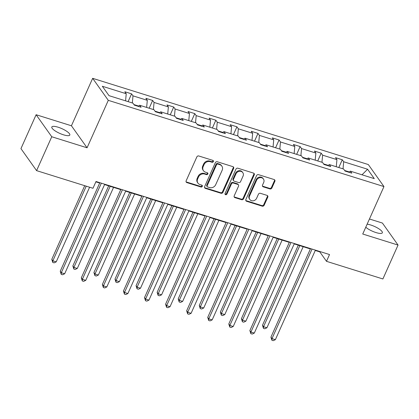 <?xml version="1.0" encoding="UTF-8"?>
<svg xmlns="http://www.w3.org/2000/svg" width="419" height="419" viewBox="0 0 419 419"><rect width="100%" height="100%" fill="white"/><g stroke="black" fill="none" stroke-linecap="round" stroke-linejoin="round"><path stroke-width="0.63" d="M213.376 161.603A1.058 0.932 144.6 0 0 212.862 160.383L198.779 155.978A1.514 1.33 144.6 0 0 196.857 156.895L186.141 180.846A1.514 1.33 144.6 0 0 186.874 182.59L200.958 187A1.058 0.932 144.6 0 0 202.236 185.455A1.058 0.932 144.6 0 0 201.79 185.135L199.968 184.564A4.834 4.258 144.6 0 1 197.93 183.108A4.834 4.258 144.6 0 1 197.632 178.981L198.522 176.986A4.834 4.258 144.6 0 1 204.671 174.053L206.494 174.623A1.058 0.932 144.6 0 0 207.772 173.078A1.058 0.932 144.6 0 0 207.326 172.759L205.504 172.188A4.834 4.258 144.6 0 1 203.466 170.732A4.834 4.258 144.6 0 1 203.168 166.605L204.058 164.609A4.834 4.258 144.6 0 1 210.207 161.676L212.03 162.247A1.058 0.932 144.6 0 0 213.376 161.603M203.466 170.732L203.042 170.135A4.834 4.258 144.6 0 1 202.744 166.008L203.639 164.012A4.834 4.258 144.6 0 1 209.783 161.079L211.605 161.65A1.058 0.932 144.6 0 0 213.03 160.456M186.073 181.804A1.514 1.33 144.6 0 0 186.45 181.998L200.533 186.403A1.058 0.932 144.6 0 0 201.958 185.203M197.93 183.108L197.506 182.511A4.834 4.258 144.6 0 1 197.208 178.384L198.103 176.389A4.834 4.258 144.6 0 1 204.247 173.456L206.069 174.026A1.058 0.932 144.6 0 0 207.494 172.827M365.771 227.218A9.852 2.598 24.1 0 0 376.053 232.587A9.852 2.598 24.1 0 0 382.343 232.802A9.852 2.598 24.1 0 0 370.642 224.972A9.852 2.598 24.1 0 0 367.138 224.17M58.11 127.208A9.852 2.598 24.1 0 0 51.82 126.994A9.852 2.598 24.1 0 0 63.52 134.824A9.852 2.598 24.1 0 0 69.811 135.038A9.852 2.598 24.1 0 0 58.11 127.208M269.951 188.932A1.514 1.33 144.6 0 0 271.868 188.016L274.874 181.296A1.514 1.33 144.6 0 0 274.146 179.552L258.502 174.66A1.514 1.33 144.6 0 0 256.58 175.577L245.864 199.528A1.514 1.33 144.6 0 0 246.597 201.272L262.242 206.169A1.514 1.33 144.6 0 0 264.159 205.252L267.793 197.134A1.514 1.33 144.6 0 0 267.06 195.39L260.367 193.295A1.514 1.33 144.6 0 0 258.444 194.212L256.643 198.234A4.043 3.562 144.6 0 1 253.364 200.79A4.043 3.562 144.6 0 1 249.803 199.465A4.043 3.562 144.6 0 1 249.551 196.019L256.606 180.249A4.043 3.562 144.6 0 1 259.885 177.693A4.043 3.562 144.6 0 1 263.446 179.018A4.043 3.562 144.6 0 1 263.698 182.464L262.524 185.093A1.514 1.33 144.6 0 0 263.252 186.843L269.951 188.932L269.527 188.341A1.514 1.33 144.6 0 0 271.449 187.424L274.455 180.704A1.514 1.33 144.6 0 0 274.524 179.746M362.734 234.022L398.05 245.068L382.887 278.965L326.501 261.325L329.533 254.548L96.009 181.5L92.976 188.278L36.589 170.638L51.752 136.746L87.068 147.792L108.296 100.345L383.956 186.57L362.734 234.022M233.645 168.401A1.514 1.33 144.6 0 0 232.917 166.657L217.272 161.76A1.514 1.33 144.6 0 0 215.35 162.677L204.634 186.633A1.514 1.33 144.6 0 0 205.368 188.377L221.012 193.269A1.514 1.33 144.6 0 0 222.929 192.352L233.645 168.401L233.221 167.804A1.514 1.33 144.6 0 0 233.294 166.846M237.887 168.213L253.532 173.105A1.514 1.33 144.6 0 1 254.26 174.849L243.544 198.805A1.514 1.33 144.6 0 1 241.627 199.716L234.928 197.627A1.514 1.33 144.6 0 1 234.2 195.877L238.547 186.167A1.514 1.33 144.6 0 0 237.814 184.418L233.373 183.03A1.514 1.33 144.6 0 0 231.45 183.946L226.93 194.06A1.058 0.932 144.6 0 1 225.071 193.478L235.965 169.129A1.514 1.33 144.6 0 1 237.887 168.213M398.05 245.068L382.411 223.049L369.453 218.996M87.068 147.792L71.429 125.773L36.113 114.727L51.752 136.746M36.113 114.727L20.95 148.619L36.589 170.638M348.896 172.251L350.368 171.162L351.787 173.152L345.031 171.041L343.617 169.046L329.303 164.567L330.717 166.563L323.966 164.452L322.546 162.457L308.232 157.979L309.646 159.974L302.895 157.858L301.476 155.868L287.162 151.39L288.576 153.38L281.825 151.269L280.405 149.274L266.091 144.796L267.505 146.791L260.754 144.681L259.34 142.685L245.021 138.207L246.435 140.197L239.684 138.087L238.27 136.096L223.95 131.613L225.37 133.609L218.613 131.498L217.199 129.502L202.88 125.024L204.299 127.02L197.543 124.904L196.129 122.914L181.815 118.436L183.229 120.426L176.478 118.315L175.058 116.32L160.744 111.842L162.158 113.837L155.407 111.726L153.988 109.731L139.674 105.253L141.088 107.248L134.337 105.132L132.917 103.142L109.013 95.663L102.336 86.262L126.239 93.736L124.825 91.745L131.576 93.856L132.996 95.851L147.31 100.33L145.896 98.334L152.647 100.445L154.066 102.44L168.38 106.918L166.966 104.923L173.717 107.039L175.132 109.029L189.451 113.507L188.037 111.517L194.788 113.628L196.202 115.623L210.521 120.101L209.102 118.106L215.858 120.222L217.272 122.212L231.592 126.69L230.172 124.7L236.929 126.81L238.343 128.806L252.662 133.284L251.243 131.288L257.999 133.399L259.413 135.395L273.727 139.873L272.313 137.877L279.064 139.993L280.484 141.983L294.798 146.461L293.384 144.471L300.135 146.582L301.554 148.577L315.868 153.055L314.454 151.06L321.205 153.171L322.625 155.166L336.939 159.644L335.525 157.649L342.276 159.765L343.69 161.755L367.599 169.234L374.277 178.635L350.368 171.162M108.296 100.345L92.657 78.327L368.317 164.552L383.956 186.57M328.234 165.358L323.573 163.897M336.268 166.752L336.939 159.644M321.954 162.273L322.625 155.166M327.826 165.657L329.303 164.567M307.164 158.764L302.502 157.308M315.198 160.158L315.868 153.055M300.884 155.679L301.554 148.577M306.755 159.068L308.232 157.979M286.093 152.176L281.432 150.714M294.133 153.569L294.798 146.461M279.813 149.091L280.484 141.983M285.685 152.479L287.162 151.39M265.028 145.587L260.361 144.126M273.062 146.975L273.727 139.873M258.743 142.497L259.413 135.395M264.619 145.885L266.091 144.796M243.958 138.993L239.291 137.537M251.992 140.386L252.662 133.284M237.673 135.908L238.343 128.806M243.549 139.297L245.021 138.207M222.887 132.404L218.22 130.943M230.921 133.797L231.592 126.69M216.602 129.319L217.272 122.212M222.479 132.703L223.95 131.613M201.817 125.81L197.15 124.354M209.851 127.203L210.521 120.101M195.537 122.725L196.202 115.623M201.408 126.114L202.88 125.024M180.746 119.221L176.085 117.765M188.78 120.614L189.451 113.507M174.466 116.136L175.132 109.029M180.338 119.525L181.815 118.436M159.676 112.632L155.014 111.171M167.71 114.026L168.38 106.918M153.396 109.548L154.066 102.44M159.267 112.931L160.744 111.842M138.605 106.038L133.944 104.582M146.64 107.432L147.31 100.33M132.325 102.954L132.996 95.851M138.197 106.342L139.674 105.253M125.574 100.843L126.239 93.736M71.429 125.773L92.657 78.327M315.271 250.478L319.802 251.892L326.501 261.325M95.857 181.841L99.691 183.04M104.577 184.57L120.761 189.629M125.648 191.158L141.826 196.223M146.718 197.752L162.897 202.812M167.783 204.341L183.967 209.4M188.854 210.93L205.038 215.995M209.924 217.524L226.108 222.583M230.995 224.113L247.179 229.177M252.065 230.701L268.249 235.766M273.136 237.295L289.314 242.355M294.206 243.884L310.385 248.949M349.305 171.947L344.643 170.491M319.954 251.552L319.802 251.892M343.025 168.862L343.69 161.755M367.599 169.234L362.011 174.802M128.099 101.634L131.576 93.856M149.169 108.222L152.647 100.445M170.24 114.816L173.717 107.039M191.31 121.405L194.788 113.628M212.381 127.994L215.858 120.222M233.451 134.588L236.929 126.81M254.516 141.177L257.999 133.399M275.587 147.766L279.064 139.993M296.657 154.36L300.135 146.582M317.728 160.948L321.205 153.171M338.798 167.542L342.276 159.765M204.566 187.592A1.514 1.33 144.6 0 0 204.943 187.78L220.588 192.677A1.514 1.33 144.6 0 0 222.51 191.761L233.221 167.804M217.896 164.08A1.058 0.932 144.6 0 0 216.55 164.725L207.148 185.748A1.058 0.932 144.6 0 0 207.656 186.968L209.579 187.571A4.834 4.258 144.6 0 0 215.727 184.638L222.154 170.266A4.834 4.258 144.6 0 0 221.855 166.139A4.834 4.258 144.6 0 0 219.818 164.683L217.896 164.08L217.471 163.489A1.058 0.932 144.6 0 0 216.131 164.128L216.55 164.725M207.211 186.649L206.787 186.057A1.058 0.932 144.6 0 1 206.724 185.151L216.131 164.128M221.855 166.139L221.436 165.547A4.834 4.258 144.6 0 0 219.394 164.086L219.818 164.683M217.471 163.489L219.394 164.086M234.127 196.836A1.514 1.33 144.6 0 0 234.509 197.03L241.203 199.125A1.514 1.33 144.6 0 0 243.125 198.208L253.835 174.257A1.514 1.33 144.6 0 0 253.909 173.293M238.453 184.873L238.029 184.281A1.514 1.33 144.6 0 0 237.39 183.826L232.948 182.433A1.514 1.33 144.6 0 0 231.031 183.349L226.506 193.463L226.93 194.06M224.998 194.034A1.058 0.932 144.6 0 0 226.506 193.463M243.057 176.085A4.043 3.562 144.6 0 0 242.805 172.633A4.043 3.562 144.6 0 0 239.244 171.313A4.043 3.562 144.6 0 0 235.96 173.864L233.477 179.421A1.514 1.33 144.6 0 0 234.205 181.165L238.647 182.558A1.514 1.33 144.6 0 0 240.569 181.642L243.057 176.085M242.805 172.633L242.381 172.041A4.043 3.562 144.6 0 0 238.82 170.716A4.043 3.562 144.6 0 0 235.541 173.272L235.96 173.864M233.572 180.709L233.147 180.118A1.514 1.33 144.6 0 1 233.053 178.824L235.541 173.272M262.451 186.052A1.514 1.33 144.6 0 0 262.833 186.246L269.527 188.341M263.446 179.018L263.027 178.421A4.043 3.562 144.6 0 0 259.466 177.101A4.043 3.562 144.6 0 0 256.182 179.651L256.606 180.249M249.803 199.465L249.378 198.873A4.043 3.562 144.6 0 1 249.132 195.422L256.182 179.651M245.796 200.486A1.514 1.33 144.6 0 0 246.173 200.68L261.817 205.572A1.514 1.33 144.6 0 0 263.74 204.655L267.369 196.537A1.514 1.33 144.6 0 0 267.442 195.579M84.722 185.696L51.788 259.324L52.846 260.812L56.219 261.865L89.608 187.225M86.235 186.167L52.846 260.812L52.752 262.441L51.788 259.324M56.219 261.865L54.103 262.865L52.752 262.441M99.842 182.7L60.242 271.224L61.3 272.711L101.351 183.171M64.673 273.769L62.557 274.77L61.205 274.345L61.3 272.711L64.673 273.769L104.729 184.224M61.205 274.345L60.242 271.224M108.673 185.847L72.859 265.913L73.917 267.401L77.29 268.459L113.559 187.377M110.181 186.324L73.917 267.401L73.823 269.035L72.859 265.913M77.29 268.459L75.174 269.459L73.823 269.035M129.743 192.441L93.929 272.502L94.982 273.989L98.36 275.047L134.63 193.971M131.252 192.913L94.982 273.989L94.893 275.623L93.929 272.502M98.36 275.047L96.244 276.048L94.893 275.623M120.913 189.288L81.312 277.818L82.37 279.305L122.421 189.76M85.743 280.358L83.627 281.359L82.276 280.934L82.37 279.305L85.743 280.358L125.8 190.818M82.276 280.934L81.312 277.818M141.983 195.877L102.383 284.407L103.441 285.894L143.492 196.354M106.814 286.952L104.698 287.947L103.346 287.528L103.441 285.894L106.814 286.952L146.87 197.407M103.346 287.528L102.383 284.407M150.814 199.03L115 279.096L116.053 280.583L119.431 281.636L155.7 200.56M152.322 199.502L116.053 280.583L115.963 282.217L115 279.096M119.431 281.636L117.315 282.636L115.963 282.217M163.054 202.471L123.453 290.996L124.506 292.483L164.562 202.943M127.884 293.541L125.768 294.541L124.417 294.117L124.506 292.483L127.884 293.541L167.94 204.001M124.417 294.117L123.453 290.996M171.879 205.624L136.065 285.685L137.123 287.172L140.501 288.23L176.771 207.148M173.393 206.096L137.123 287.172L137.034 288.806L136.065 285.685M140.501 288.23L138.38 289.23L137.034 288.806M184.119 209.06L144.518 297.59L145.576 299.077L185.633 209.531M148.954 300.13L146.833 301.13L145.487 300.711L145.576 299.077L148.954 300.13L189.011 210.589M145.487 300.711L144.518 297.59M192.95 212.213L157.135 292.279L158.193 293.766L161.572 294.819L197.836 213.742M194.463 212.684L158.193 293.766L158.099 295.395L157.135 292.279M161.572 294.819L159.45 295.819L158.099 295.395M205.19 215.649L165.589 304.178L166.647 305.666L206.703 216.125M170.025 306.724L167.904 307.724L166.553 307.3L166.647 305.666L170.025 306.724L210.076 217.178M166.553 307.3L165.589 304.178M214.02 218.802L178.206 298.867L179.264 300.355L182.642 301.413L218.907 220.331M215.534 219.278L179.264 300.355L179.17 301.989L178.206 298.867M182.642 301.413L180.521 302.408L179.17 301.989M226.26 222.243L186.659 310.767L187.717 312.255L227.774 222.714M191.095 313.312L188.974 314.313L187.623 313.889L187.717 312.255L191.095 313.312L231.147 223.772M187.623 313.889L186.659 310.767M235.09 225.396L199.276 305.456L200.334 306.944L203.707 308.002L239.977 226.925M236.604 225.867L200.334 306.944L200.24 308.578L199.276 305.456M203.707 308.002L201.591 309.002L200.24 308.578M247.33 228.832L207.73 317.361L208.788 318.849L248.839 229.303M212.166 319.906L210.045 320.902L208.693 320.483L208.788 318.849L212.166 319.906L252.217 230.361M208.693 320.483L207.73 317.361M256.161 231.985L220.347 312.05L221.405 313.538L224.778 314.59L261.047 233.514M257.669 232.456L221.405 313.538L221.311 315.167L220.347 312.05M224.778 314.59L222.662 315.591L221.311 315.167M268.401 235.426L228.8 323.95L229.858 325.437L269.909 235.897M233.231 326.495L231.115 327.496L229.764 327.071L229.858 325.437L233.231 326.495L273.288 236.95M229.764 327.071L228.8 323.95M277.231 238.573L241.417 318.639L242.475 320.126L245.848 321.184L282.118 240.103M278.74 239.05L242.475 320.126L242.381 321.761L241.417 318.639M245.848 321.184L243.732 322.185L242.381 321.761M289.471 242.014L249.871 330.544L250.929 332.031L290.98 242.486M254.302 333.084L252.186 334.084L250.834 333.66L250.929 332.031L254.302 333.084L294.358 243.544M250.834 333.66L249.871 330.544M298.302 245.167L262.488 325.228L263.541 326.715L266.919 327.773L303.188 246.697M299.81 245.639L263.541 326.715L263.451 328.349L262.488 325.228M266.919 327.773L264.803 328.774L263.451 328.349M310.542 248.603L270.941 337.133L271.994 338.62L312.05 249.08M275.372 339.678L273.256 340.673L271.905 340.254L271.994 338.62L275.372 339.678L315.428 250.133M271.905 340.254L270.941 337.133M209.783 161.079L210.207 161.676M203.639 164.012L204.058 164.609M202.744 166.008L203.168 166.605M206.069 174.026L206.494 174.623M204.247 173.456L204.671 174.053M198.103 176.389L198.522 176.986M197.208 178.384L197.632 178.981M200.533 186.403L200.958 187M186.45 181.998L186.874 182.59M211.605 161.65L212.03 162.247M222.51 191.761L222.929 192.352M220.588 192.677L221.012 193.269M204.943 187.78L205.368 188.377M206.724 185.151L207.148 185.748M253.835 174.257L254.26 174.849M243.125 198.208L243.544 198.805M241.203 199.125L241.627 199.716M234.509 197.03L234.928 197.627M237.39 183.826L237.814 184.418M232.948 182.433L233.373 183.03M231.031 183.349L231.45 183.946M233.053 178.824L233.477 179.421M262.833 186.246L263.252 186.843M249.132 195.422L249.551 196.019M267.369 196.537L267.793 197.134M263.74 204.655L264.159 205.252M261.817 205.572L262.242 206.169M246.173 200.68L246.597 201.272M274.455 180.704L274.874 181.296M271.449 187.424L271.868 188.016"/></g></svg>
